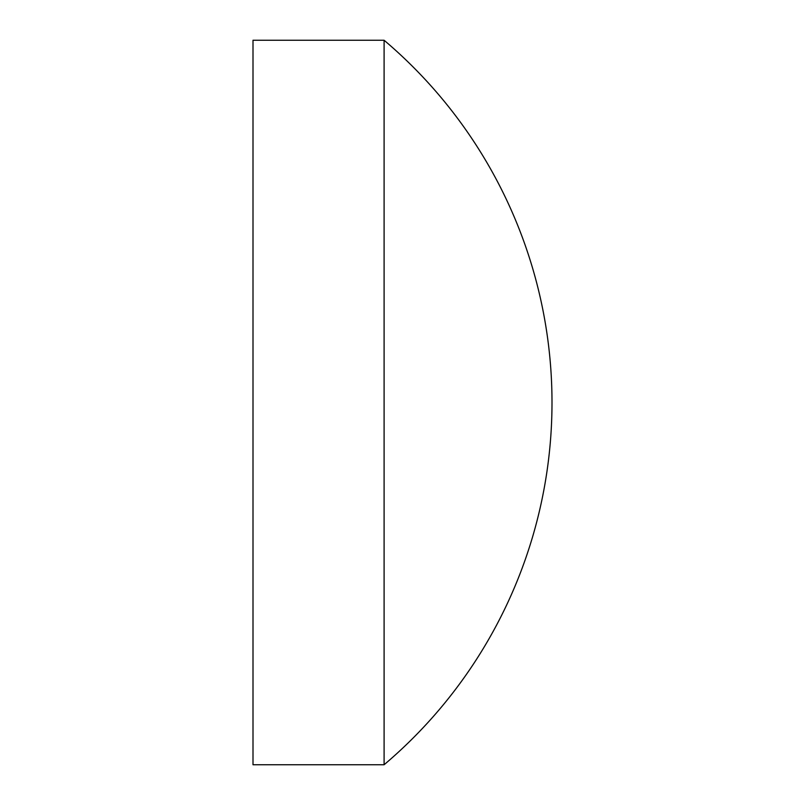 <?xml version="1.0" encoding="UTF-8"?>
<svg xmlns="http://www.w3.org/2000/svg" width="805" height="805" viewBox="0 0 805 805"><rect width="100%" height="100%" fill="white"/><g stroke="black" fill="none" stroke-linecap="round" stroke-linejoin="round"><path stroke-width="1.21" d="M384.096 402.5L384.096 40.25L253.001 40.25L253.001 764.75L384.096 764.75L384.096 402.5M384.096 764.75A474.729 474.729 0 0 0 384.096 40.25"/></g></svg>
